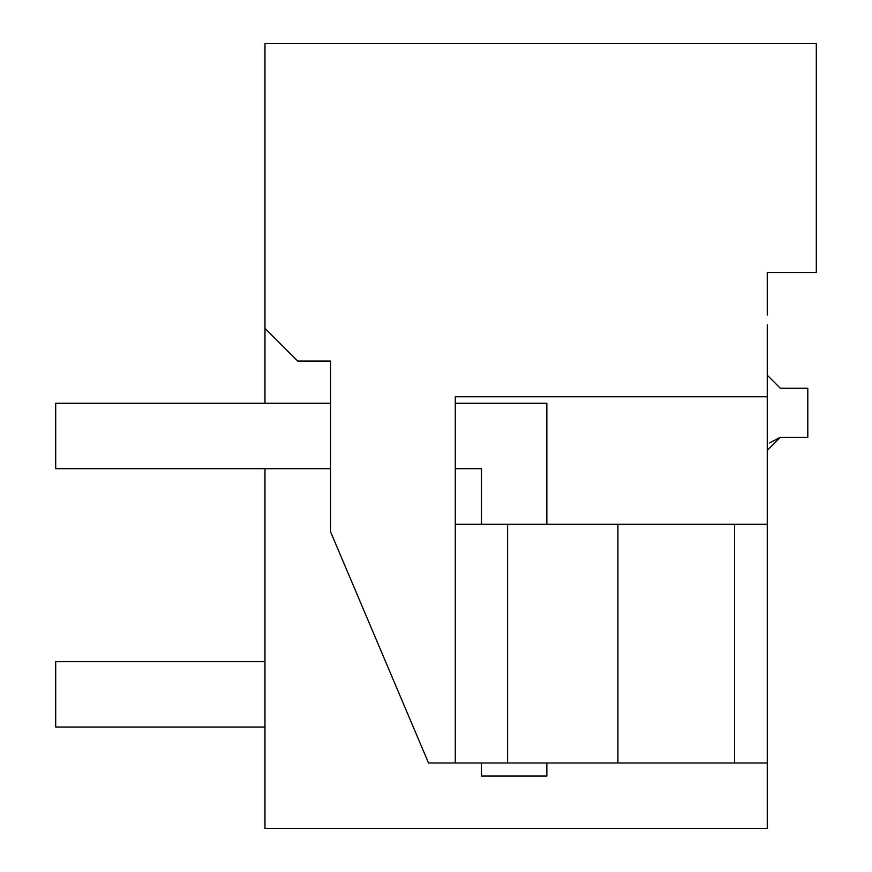 <?xml version="1.0" encoding="UTF-8"?>
<svg xmlns="http://www.w3.org/2000/svg" width="872" height="872" viewBox="0 0 872 872"><rect width="100%" height="100%" fill="white"/><g stroke="black" fill="none" stroke-linecap="round" stroke-linejoin="round"><path stroke-width="1.31" d="M767.251 324.82L767.251 828.4L264.979 828.4L264.979 468.689M264.979 403.289L264.979 328.352L297.679 361.052L330.564 361.052L330.564 531.811L428.523 762.989L734.551 762.989L734.551 524.279L767.251 524.279M767.251 315.01L767.251 272.5L816.301 272.5L816.301 43.6L264.979 43.6L264.979 328.352M769.595 442.911L780.331 437.308L807.799 437.308L807.799 388.258L780.331 388.258L767.251 375.178M767.251 450.388L780.331 437.308M767.251 762.989L734.551 762.989L767.251 762.989M767.251 396.749L455.293 396.749L455.293 762.989M507.602 762.989L507.602 524.279L734.551 524.279M507.602 524.279L455.293 524.279M617.921 762.989L617.921 524.279M264.979 661.63L55.699 661.63L55.699 727.03L264.979 727.03M330.564 468.689L55.699 468.689L55.699 403.289L330.564 403.289M481.453 524.279L481.453 468.689L455.293 468.689M546.853 524.279L546.853 403.289L455.293 403.289M481.453 762.989L481.453 776.069L546.853 776.069L546.853 762.989"/></g></svg>
